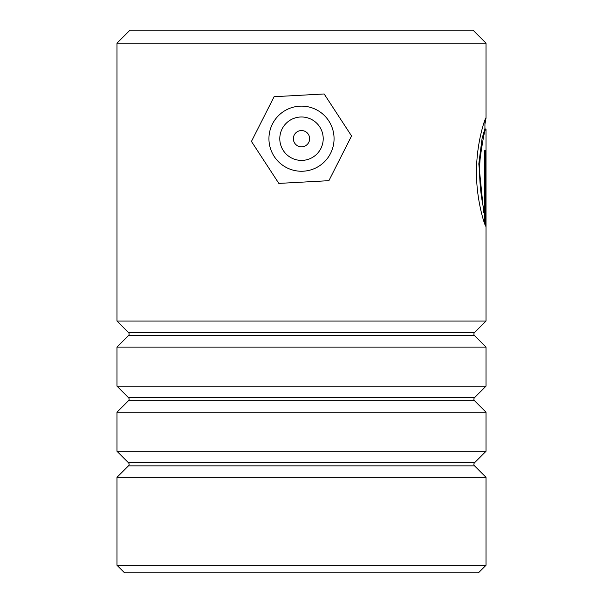 <?xml version="1.0" encoding="UTF-8"?>
<svg xmlns="http://www.w3.org/2000/svg" width="603" height="603" viewBox="0 0 603 603"><rect width="100%" height="100%" fill="white"/><g stroke="black" fill="none" stroke-linecap="round" stroke-linejoin="round"><path stroke-width="0.9" d="M128.469 335.6A2.171 2.171 0 0 0 128.469 332.524L474.531 332.524A2.171 2.171 0 0 0 474.531 335.6L486.018 347.087L116.982 347.087L128.469 335.6L474.531 335.6M128.469 400.724A2.171 2.171 0 0 0 128.469 397.648L474.531 397.648A2.171 2.171 0 0 0 474.531 400.724L486.018 412.211L116.982 412.211L128.469 400.724L474.531 400.724M128.469 465.848A2.171 2.171 0 0 0 128.469 462.772L474.531 462.772A2.171 2.171 0 0 0 474.531 465.848L486.018 477.335L116.982 477.335L128.469 465.848L474.531 465.848M130.007 30.15L472.993 30.15L486.018 43.175L116.982 43.175L130.007 30.15M486.018 565.252L478.42 572.85L124.58 572.85L116.982 565.252L486.018 565.252L486.018 477.335M474.531 332.524L486.018 321.037L486.018 129.102C485.136 127.859 483.267 136.956 480.403 156.411C477.855 177.659 482.016 204.327 484.767 212.452L484.767 150.501L485.709 150.501L485.709 226.2C484.232 224.09 476.046 198.553 476.521 171.162C476.483 140.627 486.417 114.389 486.018 118.188L485.943 117.939M128.469 332.524L116.982 321.037L486.018 321.037M474.531 397.648L486.018 386.161L486.018 347.087M128.469 397.648L116.982 386.161L486.018 386.161M474.531 462.772L486.018 451.285L486.018 412.211M128.469 462.772L116.982 451.285L486.018 451.285M116.982 565.252L116.982 477.335M116.982 451.285L116.982 412.211M116.982 386.161L116.982 347.087M484.767 212.452L483.689 212.452L478.812 163.918L482.038 138.72L484.857 128.786L486.018 129.102M484.933 124.15L486.018 118.188L486.018 43.175M116.982 321.037L116.982 43.175M484.767 150.501L485.709 150.501M484.631 223.6L484.631 212.452M293.36 138.622A8.141 8.141 0 0 0 301.432 146.831A8.141 8.141 0 0 0 309.641 138.758A8.141 8.141 0 0 0 301.568 130.549A8.141 8.141 0 0 0 293.36 138.622M279.792 138.502A21.708 21.708 0 0 1 301.688 116.982A21.708 21.708 0 0 1 323.208 138.878A21.708 21.708 0 0 1 301.312 160.398A21.708 21.708 0 0 1 279.792 138.502M268.938 138.411A32.562 32.562 0 0 1 301.779 106.128A32.562 32.562 0 0 1 334.062 138.969A32.562 32.562 0 0 1 301.221 171.252A32.562 32.562 0 0 1 268.938 138.411M278.842 183.41L328.899 180.674L351.557 135.954L324.158 93.97L274.101 96.706L251.443 141.426L278.842 183.41M484.933 128.786L484.933 120.005"/></g></svg>
